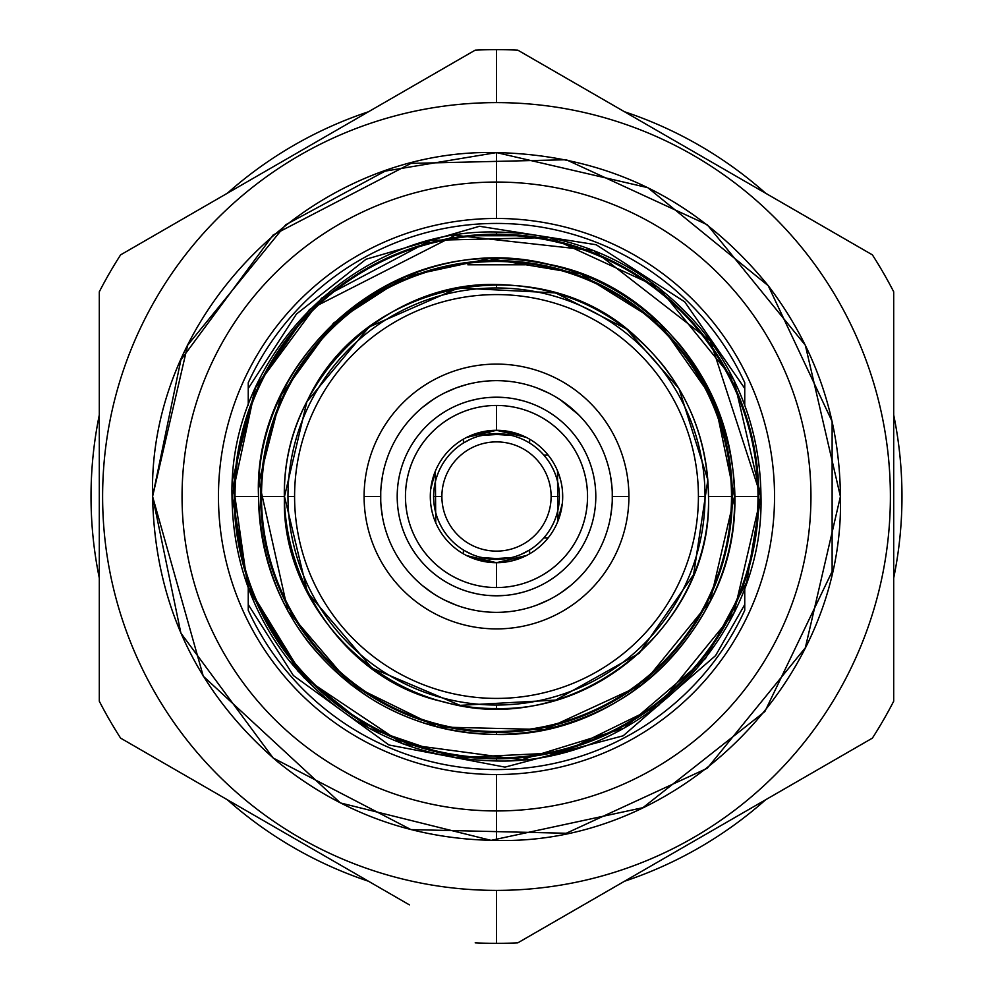 <?xml version="1.0" encoding="UTF-8"?>
<svg xmlns="http://www.w3.org/2000/svg" width="993" height="993" viewBox="0 0 993 993"><rect width="100%" height="100%" fill="white"/><g stroke="black" fill="none" stroke-linecap="round" stroke-linejoin="round"><path stroke-width="1.49" d="M435.493 470.794L430.677 489.475L435.493 470.794M430.317 497.605L430.664 503.377L430.317 497.605M432.265 512.525L433.258 516.062L432.265 512.525M435.741 522.79L435.356 471.129L435.741 522.79M480.178 560.648L476.913 559.729M463.408 553.833L463.396 549.973L467.827 552.48M463.768 554.044L464.401 554.392L463.768 554.044M470.223 557.259L477.832 560.015L470.223 557.259M465.27 554.876L467.616 556.068L465.27 554.876M475.498 559.282L496.5 562.696L466.71 555.621L496.5 562.696L496.5 587.546A91.046 91.046 0 0 0 587.546 496.5A91.046 91.046 0 0 0 496.5 405.454A91.046 91.046 0 0 0 405.454 496.5A91.046 91.046 0 0 0 496.5 587.546A91.046 91.046 0 0 0 587.546 496.5A91.046 91.046 0 0 0 496.5 405.454A91.046 91.046 0 0 0 405.454 496.5A91.046 91.046 0 0 0 496.5 587.546L496.5 562.696A66.196 66.196 0 0 0 562.696 496.5A66.196 66.196 0 0 0 496.5 430.304A66.196 66.196 0 0 0 430.304 496.5A66.196 66.196 0 0 0 496.5 562.696A66.196 66.196 0 0 0 562.696 496.5A66.196 66.196 0 0 0 496.5 430.304L481.208 432.104L496.5 430.304A66.196 66.196 0 0 0 430.304 496.5A66.196 66.196 0 0 0 496.5 562.696L511.159 561.045L526.662 555.422L496.5 562.696L511.159 561.045L526.662 555.422L496.5 562.696L475.498 559.282L496.5 562.696L501.291 562.522L496.5 562.696L475.498 559.282M466.611 437.429L496.5 430.304L496.5 405.454L496.5 430.304L526.228 437.354L496.5 430.304L471.377 435.257L466.698 437.392L471.352 435.269L496.5 430.304L514.995 432.936L496.5 430.304L466.611 437.429L470.148 435.778L466.611 437.429M464.401 438.608L463.768 438.956L464.401 438.608M432.34 512.798L431.769 510.365L432.34 512.798M430.49 501.391L430.354 499.194L430.49 501.391M432.389 480.029L431.831 482.375L432.389 480.029M430.528 490.989L430.317 494.986L430.528 490.989M431.384 508.416L432.141 511.991L431.384 508.416M496.5 595.8A99.3 99.3 0 0 1 397.2 496.5A99.3 99.3 0 0 1 496.5 397.2A99.3 99.3 0 0 1 595.8 496.5A99.3 99.3 0 0 1 496.5 595.8L486.409 595.291L496.5 595.8A99.3 99.3 0 0 1 397.2 496.5A99.3 99.3 0 0 1 496.5 397.2L506.579 397.709L496.5 397.2A99.3 99.3 0 0 1 595.8 496.5A99.3 99.3 0 0 1 496.5 595.8L506.691 595.279A99.3 99.3 0 0 0 506.653 397.721L500.261 397.274L506.653 397.721A99.3 99.3 0 0 1 506.691 595.279L496.5 595.8M529.604 402.885L527.978 402.326L529.604 402.885M523.299 400.887L517.564 399.459L523.299 400.887M515.876 399.112L523.224 400.862L515.876 399.112M529.604 590.115L527.991 590.674L529.604 590.115M523.311 592.113L516.012 593.864L523.311 592.113M515.913 593.888L523.261 592.126L515.913 593.888M414.329 414.838A115.846 115.846 0 0 1 422.633 407.254L433.147 399.509A115.846 115.846 0 0 1 444.69 392.88L456.035 387.94A115.846 115.846 0 0 1 466.871 384.502A115.846 115.846 0 0 0 456.035 387.94L444.69 392.88A115.846 115.846 0 0 0 433.147 399.509L422.633 407.254A115.846 115.846 0 0 0 414.329 414.838L417.519 411.747L414.329 414.838M466.871 608.498A115.846 115.846 0 0 1 456.234 605.122A115.846 115.846 0 0 0 466.871 608.498M444.678 600.107A115.846 115.846 0 0 1 433.184 593.516A115.846 115.846 0 0 0 444.678 600.107L456.234 605.122L444.678 600.107M422.646 585.758A115.846 115.846 0 0 1 414.329 578.162A115.846 115.846 0 0 0 422.646 585.758L433.184 593.516L422.646 585.758M486.297 397.721A99.3 99.3 0 0 0 486.272 595.266L487.302 595.378L486.272 595.266A99.3 99.3 0 0 1 486.297 397.721L496.5 397.2L486.297 397.721M606.487 460.119L605.171 456.37L606.487 460.119M605.184 536.617L606.487 532.893L605.184 536.617M612.259 492.031L612.259 500.993L612.259 492.031M585.585 422.435L583.003 419.443L585.585 422.435M583.04 573.52L584.331 572.042L583.04 573.52M585.088 571.161L586.441 569.523L585.088 571.161M463.396 581.29A91.021 91.021 0 0 1 463.396 411.71A91.021 91.021 0 0 0 463.396 581.29M529.604 411.71A91.021 91.021 0 0 1 529.604 581.29A91.021 91.021 0 0 0 529.604 411.71M387.816 456.383L386.513 460.107L387.816 456.383M380.741 500.969L380.741 492.007L380.741 500.969M386.513 532.881L387.816 536.617L386.513 532.881M409.96 419.48L408.768 420.833L409.96 419.48M407.415 570.565L409.997 573.557L407.415 570.565M583.04 419.48L584.232 420.833L583.04 419.48M585.535 570.627L585.001 571.26L585.535 570.627M580.073 576.722L580.93 575.828L580.073 576.722M407.415 422.435L409.997 419.443L407.415 422.435M409.96 573.532L408.073 571.335L409.96 573.532M463.396 590.115L465.022 590.674L463.396 590.115M469.664 592.101L476.963 593.864L469.664 592.101M477.112 593.888L469.763 592.138L477.112 593.888M463.396 402.885L464.985 402.339L463.396 402.885M469.664 400.899L476.975 399.136L469.664 400.899M526.476 437.479L522.144 435.468L526.476 437.479M514.995 432.936L496.5 430.304L516.087 433.271M529.592 553.833L529.604 549.973L527.755 551.078M529.232 554.044L528.599 554.392M522.963 557.172L515.814 559.816M560.66 512.798L561.231 510.365L560.66 512.798M562.51 501.391L562.646 499.194L562.51 501.391M560.611 480.029L561.169 482.375L560.611 480.029M562.472 490.989L562.683 494.986L562.472 490.989M561.616 508.416L560.859 511.991L561.616 508.416M557.259 522.79L562.336 503.377L557.259 522.79M562.683 497.605L562.323 489.475L562.683 497.605M560.499 479.582L557.644 471.129L560.499 479.582M557.507 470.794L557.805 521.486L557.507 470.794M489.623 562.348L489.623 559.009L511.594 557.557A62.894 62.894 0 0 1 508.068 558.314A62.894 62.894 0 0 0 511.594 557.557L489.623 559.009L489.623 562.348M512.438 560.747L518.594 558.91M521.958 557.607L526.153 555.683M516.087 559.729L515.119 560.027M463.57 439.067L463.396 443.027A62.894 62.894 0 0 1 464.6 442.307A62.894 62.894 0 0 0 463.421 443.015L470.111 439.415A62.894 62.894 0 0 0 466.214 441.389A62.894 62.894 0 0 1 470.111 439.415L463.396 443.027A62.894 62.894 0 0 0 433.606 496.5L438.385 496.5L433.606 496.5A62.894 62.894 0 0 1 496.5 433.606A62.894 62.894 0 0 1 559.394 496.5L554.615 496.5L559.394 496.5A62.894 62.894 0 0 1 528.413 550.693A62.894 62.894 0 0 0 529.579 549.985L521.052 554.392L529.604 549.973A62.894 62.894 0 0 0 489.623 433.991L489.623 430.652L489.623 433.991L478.974 436.101L489.623 433.991L508.056 434.686M523.907 553.113L522.889 553.585A62.894 62.894 0 0 0 526.749 551.636A62.894 62.894 0 0 1 522.889 553.585M510.998 557.694L503.377 559.009L481.369 557.545L503.377 559.009A62.894 62.894 0 0 1 433.606 496.5A62.894 62.894 0 0 0 503.377 559.009M518.594 434.09L512.202 432.203M522.889 439.415L523.919 439.899L522.889 439.415M527.767 441.935L529.195 442.779M489.623 433.991L511.631 435.455L489.623 433.991A62.894 62.894 0 0 1 559.394 496.5A62.894 62.894 0 0 1 496.5 559.394A62.894 62.894 0 0 1 433.606 496.5A62.894 62.894 0 0 1 496.5 433.606A62.894 62.894 0 0 1 559.394 496.5A62.894 62.894 0 0 1 496.5 559.394A62.894 62.894 0 0 1 463.408 443.027M469.056 553.089L465.233 551.065M478.961 556.899L489.623 559.009L478.961 556.899M477.943 432.96L470.248 435.728M474.406 434.09L476.913 433.271M470.657 439.167L469.068 439.899M481.977 435.306L481.369 435.455A62.894 62.894 0 0 1 484.882 434.698A62.894 62.894 0 0 0 481.369 435.455L503.96 434.053M543.866 455.129L548.173 455.129L543.866 455.129M548.173 537.871L543.866 537.871L548.173 537.871M465.705 441.674A62.894 62.894 0 0 0 464.823 442.17A62.894 62.894 0 0 1 465.705 441.674M527.283 551.338A62.894 62.894 0 0 0 528.177 550.83A62.894 62.894 0 0 1 527.283 551.338M471.911 554.379L464.525 550.656M511.842 435.505L514.039 436.101M551.115 496.5L559.394 496.5L551.115 496.5A54.615 54.615 0 0 1 496.5 551.115A54.615 54.615 0 0 1 441.885 496.5L433.606 496.5L441.885 496.5A54.615 54.615 0 0 1 496.5 441.885A54.615 54.615 0 0 1 551.115 496.5A54.615 54.615 0 0 1 496.5 551.115A54.615 54.615 0 0 1 441.885 496.5A54.615 54.615 0 0 1 496.5 441.885A54.615 54.615 0 0 1 551.115 496.5M757.994 496.5L734.485 496.5L710.218 601.199L642.359 684.549L544.76 729.545L437.317 727.013L350.641 684.549L287.945 611.154L258.974 481.555L281.156 395.164L333.586 323.01L405.429 276.625L489.028 258.627L580.62 273.869L659.414 323.01L714.91 401.979L734.485 496.5C733.914 439.589 715.705 389.02 679.87 344.794C631.573 288.777 570.454 260.017 496.5 258.515L496.5 260.662L496.5 258.515C369.346 255.226 255.238 369.309 258.515 496.5C258.999 550.656 275.644 599.275 308.451 642.359C356.934 702.063 419.617 732.772 496.5 734.485L496.5 732.337L496.5 734.485C623.666 737.774 737.762 623.678 734.485 496.5L757.994 496.5A261.494 261.494 0 0 0 467.827 236.582L467.827 235.751A262.313 262.313 0 0 1 758.813 496.5A262.313 262.313 0 0 1 496.5 758.813A262.313 262.313 0 0 1 234.187 496.5A262.313 262.313 0 0 1 465.171 236.061L495.184 234.187L465.171 236.061A262.313 262.313 0 0 0 234.187 496.5A262.313 262.313 0 0 1 465.171 236.061A262.313 262.313 0 0 0 234.187 496.5A262.313 262.313 0 0 0 496.5 758.813A262.313 262.313 0 0 0 758.813 496.5A262.313 262.313 0 0 1 496.5 758.813A262.313 262.313 0 0 1 234.187 496.5A262.313 262.313 0 0 0 496.5 758.813A262.313 262.313 0 0 0 758.813 496.5A262.313 262.313 0 0 0 525.173 235.751L467.827 235.751A262.313 262.313 0 0 1 758.813 496.5A262.313 262.313 0 0 0 525.173 235.751L467.827 235.751L467.827 236.582A261.494 261.494 0 0 0 235.006 496.5A261.494 261.494 0 0 1 496.5 235.006A261.494 261.494 0 0 1 757.994 496.5A261.494 261.494 0 0 1 496.5 757.994A261.494 261.494 0 0 1 235.006 496.5A261.494 261.494 0 0 1 496.5 235.006A261.494 261.494 0 0 1 757.994 496.5A261.494 261.494 0 0 0 465.171 236.893L465.171 236.061L465.171 236.893A261.494 261.494 0 0 0 235.006 496.5A261.494 261.494 0 0 0 496.5 757.994A261.494 261.494 0 0 0 757.994 496.5A261.494 261.494 0 0 1 496.5 757.994A261.494 261.494 0 0 1 235.006 496.5L258.515 496.5L235.006 496.5M496.5 287.97L496.5 284.494C383.224 281.578 281.578 383.199 284.494 496.5L261.494 496.5A235.006 235.006 0 0 1 496.5 261.494A235.006 235.006 0 0 1 731.506 496.5A235.006 235.006 0 0 1 496.5 731.506A235.006 235.006 0 0 1 261.494 496.5A235.006 235.006 0 0 1 496.5 261.494A235.006 235.006 0 0 1 731.506 496.5A235.006 235.006 0 0 0 496.5 261.494A235.006 235.006 0 0 0 261.494 496.5A235.006 235.006 0 0 0 496.5 731.506A235.006 235.006 0 0 0 731.506 496.5A235.006 235.006 0 0 1 496.5 731.506A235.006 235.006 0 0 1 261.494 496.5L284.494 496.5L306.874 401.718L369.197 326.945L458.381 287.97L555.646 292.91L626.434 328.981L678.976 388.586L707.848 479.867L693.623 574.55L639.182 653.307L555.646 700.09L460.044 705.353L371.891 668.016L307.607 592.747L284.494 496.5C280.063 601.895 375.391 709.759 496.5 708.505L496.5 705.03L496.5 708.505C609.776 711.422 711.422 609.801 708.505 496.5L731.506 496.5L708.505 496.5C713.272 629.872 571.769 739.624 443.772 701.84C319.622 675.65 243.31 518.78 307.607 400.253C363.91 279.256 539.807 245.693 636.699 337.471C683.407 380.195 707.351 433.209 708.505 496.5C708.071 448.253 693.251 404.945 664.019 366.566C620.824 313.378 564.992 286.034 496.5 284.494L496.5 287.97M496.5 840.413L496.5 810.946A314.446 314.446 0 0 0 810.946 496.5A314.446 314.446 0 0 0 496.5 182.054A314.446 314.446 0 0 0 182.054 496.5A314.446 314.446 0 0 0 496.5 810.946A314.446 314.446 0 0 1 182.054 496.5A314.446 314.446 0 0 1 496.5 182.054A314.446 314.446 0 0 0 182.054 496.5A314.446 314.446 0 0 0 496.5 810.946A314.446 314.446 0 0 0 810.946 496.5A314.446 314.446 0 0 0 496.5 182.054A314.446 314.446 0 0 1 810.946 496.5A314.446 314.446 0 0 1 496.5 810.946A314.446 314.446 0 0 1 182.054 496.5A314.446 314.446 0 0 1 496.5 182.054A314.446 314.446 0 0 1 810.946 496.5A314.446 314.446 0 0 1 496.5 810.946L496.5 774.54A278.04 278.04 0 0 1 218.46 496.5A278.04 278.04 0 0 1 496.5 218.46L496.5 152.587C312.708 147.858 147.845 312.758 152.587 496.5L187.665 345.204L285.711 224.753L385.098 171.131L496.5 152.587L647.796 187.665L768.247 285.711L832.122 421.479L832.122 571.521L764.895 711.522L642.93 807.681L491.101 840.363L340.363 802.927L203.267 676.196L152.587 496.5C154.759 603.372 196.329 691.699 277.283 761.482C341.182 813.267 414.255 839.569 496.5 840.413L496.5 774.54A278.04 278.04 0 0 1 218.46 496.5A278.04 278.04 0 0 1 496.5 218.46L496.5 152.587C607.604 155.082 698.178 199.456 768.247 285.711C815.65 347.984 839.718 418.239 840.413 496.5L805.335 647.796L707.289 768.247L566.246 833.264L410.978 829.602L273.149 758.007L180.875 633.087L152.587 496.5L180.875 359.913L273.149 234.993L410.978 163.398L566.246 159.736L707.289 224.753L805.335 345.204L840.413 496.5C845.142 680.267 680.267 845.142 496.5 840.413M409.377 904.846L120.612 738.134A446.85 446.85 0 0 1 99.3 701.207A446.85 446.85 0 0 0 120.612 738.134A446.85 446.85 0 0 1 99.3 701.207L99.3 291.793A446.85 446.85 0 0 1 120.612 254.866A446.85 446.85 0 0 0 99.3 291.793A446.85 446.85 0 0 1 120.612 254.866L475.188 50.159A446.85 446.85 0 0 1 496.5 49.65L496.5 102.614A393.886 393.886 0 0 1 890.386 496.5A393.886 393.886 0 0 1 496.5 890.386A393.886 393.886 0 0 1 102.614 496.5A393.886 393.886 0 0 1 496.5 102.614A393.886 393.886 0 0 0 102.614 496.5A393.886 393.886 0 0 0 496.5 890.386A393.886 393.886 0 0 1 102.614 496.5A393.886 393.886 0 0 1 496.5 102.614A393.886 393.886 0 0 0 102.614 496.5A393.886 393.886 0 0 0 496.5 890.386A393.886 393.886 0 0 0 890.386 496.5A393.886 393.886 0 0 0 496.5 102.614A393.886 393.886 0 0 1 890.386 496.5A393.886 393.886 0 0 1 496.5 890.386L496.5 943.35A446.85 446.85 0 0 0 517.812 942.841A446.85 446.85 0 0 1 475.188 942.841A446.85 446.85 0 0 0 517.812 942.841A446.85 446.85 0 0 1 475.188 942.841A446.85 446.85 0 0 0 496.5 943.35L496.5 890.386A393.886 393.886 0 0 0 890.386 496.5A393.886 393.886 0 0 0 496.5 102.614L496.5 49.65A446.85 446.85 0 0 0 475.188 50.159A446.85 446.85 0 0 1 517.812 50.159A446.85 446.85 0 0 0 496.5 49.65A446.85 446.85 0 0 1 517.812 50.159L872.388 254.866A446.85 446.85 0 0 1 893.7 291.793A446.85 446.85 0 0 0 872.388 254.866A446.85 446.85 0 0 1 893.7 291.793L893.7 701.207A446.85 446.85 0 0 1 872.388 738.134A446.85 446.85 0 0 0 893.7 701.207A446.85 446.85 0 0 1 872.388 738.134L535.264 932.775M457.736 60.225L404.945 90.711M854.936 244.799L517.812 50.159A446.85 446.85 0 0 0 475.188 50.159L456.37 61.02M475.188 50.159L120.612 254.866A446.85 446.85 0 0 0 99.3 291.793L99.3 701.207A446.85 446.85 0 0 0 120.612 738.134M567.946 79.105L872.388 254.866A446.85 446.85 0 0 1 893.7 291.793L893.7 701.207A446.85 446.85 0 0 1 872.388 738.134L517.812 942.841M496.5 218.46L496.5 182.054L496.5 218.46A278.04 278.04 0 0 1 774.54 496.5A278.04 278.04 0 0 1 496.5 774.54A278.04 278.04 0 0 0 774.54 496.5A278.04 278.04 0 0 0 496.5 218.46M744.75 382.739A273.075 273.075 0 0 0 248.25 382.739A273.075 273.075 0 0 1 744.75 382.739L744.75 405.305L744.75 382.739A273.075 273.075 0 0 0 248.25 382.739A273.075 273.075 0 0 1 744.75 382.739M248.25 610.261A273.075 273.075 0 0 0 744.75 610.261A273.075 273.075 0 0 1 248.25 610.261L248.25 587.695L248.25 610.261A273.075 273.075 0 0 0 744.75 610.261A273.075 273.075 0 0 1 248.25 610.261M496.5 758.813L496.5 760.973C637.804 764.61 764.61 637.829 760.973 496.5L746.711 582.171L705.477 658.595L623.914 728.254L521.387 759.794L403.021 743.894L303.709 677.536L247.667 586.081L232.548 479.892L255.462 387.667L309.493 309.493L455.129 235.291L593.864 250.608L710.454 341.046L760.973 496.5C760.328 433.258 740.095 377.067 700.276 327.926C646.604 265.665 578.683 233.703 496.5 232.027L496.5 234.174L496.5 232.027C355.209 228.378 228.39 355.159 232.027 496.5L255.462 387.667L321.608 298.123L430.726 240.343L550.134 237.526L658.595 287.523L734.001 380.145L760.973 496.5L734.001 612.855L658.595 705.477L562.274 752.657L455.129 757.709L369.086 728.254L298.123 671.392L249.106 589.979L232.027 496.5C232.573 556.676 251.068 610.707 287.523 658.595C341.406 724.927 411.065 759.049 496.5 760.973L496.5 758.813M705.03 496.5A208.53 208.53 0 0 0 496.5 287.97A208.53 208.53 0 0 0 287.97 496.5A208.53 208.53 0 0 1 496.5 287.97A208.53 208.53 0 0 1 705.03 496.5A208.53 208.53 0 0 1 496.5 705.03A208.53 208.53 0 0 1 287.97 496.5A208.53 208.53 0 0 0 496.5 705.03A208.53 208.53 0 0 0 705.03 496.5A208.53 208.53 0 0 0 496.5 287.97A208.53 208.53 0 0 0 287.97 496.5A208.53 208.53 0 0 0 496.5 705.03A208.53 208.53 0 0 0 705.03 496.5A208.53 208.53 0 0 1 496.5 705.03A208.53 208.53 0 0 1 287.97 496.5A208.53 208.53 0 0 1 496.5 287.97A208.53 208.53 0 0 1 705.03 496.5L698.414 496.5A201.914 201.914 0 0 1 496.5 698.414A201.914 201.914 0 0 1 294.586 496.5A201.914 201.914 0 0 1 496.5 294.586A201.914 201.914 0 0 1 698.414 496.5L705.03 496.5M260.662 496.5A235.838 235.838 0 0 0 496.5 732.337A235.838 235.838 0 0 0 732.337 496.5A235.838 235.838 0 0 0 496.5 260.662A235.838 235.838 0 0 0 260.662 496.5A235.838 235.838 0 0 0 496.5 732.337A235.838 235.838 0 0 0 732.337 496.5A235.838 235.838 0 0 1 496.5 732.337A235.838 235.838 0 0 1 260.662 496.5A235.838 235.838 0 0 1 496.5 260.662A235.838 235.838 0 0 1 732.337 496.5A235.838 235.838 0 0 0 496.5 260.662A235.838 235.838 0 0 0 260.662 496.5A235.838 235.838 0 0 1 496.5 260.662A235.838 235.838 0 0 1 732.337 496.5A235.838 235.838 0 0 1 496.5 732.337A235.838 235.838 0 0 1 260.662 496.5M467.827 264.796L525.173 264.796L467.827 264.796M380.654 496.5A115.846 115.846 0 0 0 496.5 612.346A115.846 115.846 0 0 0 612.346 496.5A115.846 115.846 0 0 0 496.5 380.654A115.846 115.846 0 0 0 380.654 496.5L364.096 496.5A132.404 132.404 0 0 0 496.5 628.904A132.404 132.404 0 0 0 628.904 496.5A132.404 132.404 0 0 0 496.5 364.096A132.404 132.404 0 0 0 364.096 496.5A132.404 132.404 0 0 0 496.5 628.904A132.404 132.404 0 0 0 628.904 496.5A132.404 132.404 0 0 0 496.5 364.096A132.404 132.404 0 0 0 364.096 496.5L380.654 496.5A115.846 115.846 0 0 0 496.5 612.346A115.846 115.846 0 0 0 612.346 496.5A115.846 115.846 0 0 0 496.5 380.654A115.846 115.846 0 0 0 380.654 496.5M382.677 518.085L381.188 507.622L382.677 518.085M536.878 605.085L548.856 599.846L536.878 605.085M560.313 593.193L570.441 585.684L560.313 593.193M385.582 529.952L387.518 535.798L385.582 529.952M607.418 529.952L605.631 535.376L607.418 529.952M381.175 485.465L382.665 474.977L381.175 485.465M611.825 485.453L610.335 474.989L611.825 485.453M526.129 384.502L530.411 385.718L526.129 384.502M536.865 387.903L548.819 393.141L536.865 387.903M560.325 399.819L578.671 414.838L560.325 399.819M456.308 387.841L466.859 384.502L456.308 387.841M607.431 463.11L605.457 457.14L607.431 463.11M385.569 463.11L387.518 457.19L385.569 463.11M612.346 496.5L628.904 496.5L612.346 496.5M294.586 496.5A201.914 201.914 0 0 1 496.5 294.586A201.914 201.914 0 0 1 698.414 496.5A201.914 201.914 0 0 1 496.5 698.414A201.914 201.914 0 0 1 294.586 496.5L287.97 496.5L294.586 496.5M744.75 587.695L744.75 610.261L744.75 587.695M248.25 405.305L248.25 382.739L248.25 405.305M610.323 518.048L611.825 507.56M893.7 578A405.479 405.479 0 0 0 893.7 415A405.479 405.479 0 0 1 893.7 578A405.479 405.479 0 0 0 893.7 415M765.677 193.263A405.479 405.479 0 0 0 624.523 111.762A405.479 405.479 0 0 1 765.677 193.263A405.479 405.479 0 0 0 624.523 111.762M368.477 111.762A405.479 405.479 0 0 0 227.323 193.263A405.479 405.479 0 0 1 368.477 111.762A405.479 405.479 0 0 0 227.323 193.263M765.677 799.737A405.479 405.479 0 0 1 624.523 881.238A405.479 405.479 0 0 0 765.677 799.737A405.479 405.479 0 0 1 624.523 881.238M368.477 881.238A405.479 405.479 0 0 1 227.323 799.737A405.479 405.479 0 0 0 368.477 881.238A405.479 405.479 0 0 1 227.323 799.737M99.3 578A405.479 405.479 0 0 1 99.3 415A405.479 405.479 0 0 0 99.3 578A405.479 405.479 0 0 1 99.3 415M529.604 439.167L529.604 443.027M258.515 496.5C252.334 354.203 401.594 227.422 548.421 264.237C695.696 291.681 781.28 473.574 708.555 604.551C672.112 672.261 616.293 714.178 541.098 730.277C482.337 740.778 427.089 731.133 375.354 701.343C300.308 653.655 261.37 585.374 258.515 496.5M248.25 388.412L296.435 314.061L366.057 259.235L479.495 226.28L596.172 244.75L684.711 301.847L744.75 388.412L684.711 301.847L596.172 244.75L479.495 226.28L366.057 259.235L296.435 314.061L248.25 388.412M744.75 604.576L715.543 655.653L623.194 735.788L505.003 767.13L388.971 744.986L293.407 675.55L248.25 604.588L293.407 675.55L388.971 744.986L505.003 767.13L623.194 735.788L715.543 655.653L744.75 604.576"/></g></svg>
